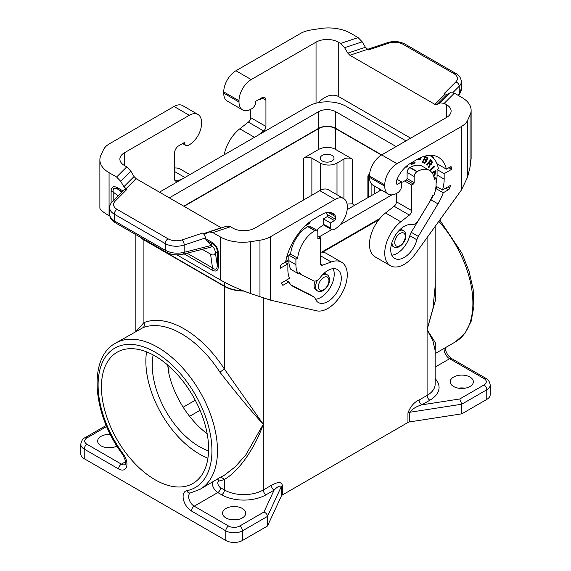 <?xml version="1.0" encoding="UTF-8"?>
<svg xmlns="http://www.w3.org/2000/svg" width="571" height="571" viewBox="0 0 571 571"><rect width="100%" height="100%" fill="white"/><g stroke="black" fill="none" stroke-linecap="round" stroke-linejoin="round"><path stroke-width="0.86" d="M467.585 120.367L470.061 115.035A31.412 18.136 -0 0 0 471.125 110.339L471.125 158.602L470.061 167.018L467.585 177.074L467.585 120.367A23.554 13.597 -0 0 1 461.489 126.462L396.966 163.713A17.273 9.971 -60 0 0 384.747 184.868L369.48 176.054A17.273 9.971 -60 0 1 381.692 154.898L335.748 128.375A12.169 7.023 180 0 0 318.539 128.375L183.755 206.188M396.131 146.561L335.748 111.702L335.748 128.375M435.138 226.43L435.138 286.421L432.918 308.533L427.087 329.688L435.366 342.693L435.138 352.6M435.138 269.99L435.366 300.51L427.087 329.688L432.918 340.894L435.138 350.515L435.138 384.183A27.479 15.867 -0 0 1 427.087 395.403L427.087 237.586M419.057 400.043C419.235 402.077 420.156 403.676 421.833 404.846C416.637 406.288 412.597 408.765 409.714 412.276L407.951 412.862C410.592 406.316 414.296 402.041 419.057 400.043L427.087 395.403A3.926 2.27 60 0 0 429.863 400.214A31.412 18.136 -0 0 0 435.138 378.609M311.873 195.211L311.873 158.188A5.888 3.397 0 0 0 303.544 158.188L318.811 149.366L318.811 128.532L184.033 206.352M429.863 400.214L421.833 404.846L459.755 398.979L461.789 404.218L461.789 413.839L486.77 399.415A11.777 6.802 0 0 0 490.225 394.604L490.225 384.982C489.533 381.378 488.112 379.18 485.957 378.38L451.575 358.531A3.926 2.27 120 0 0 449.613 358.724L483.994 378.573A3.926 2.27 -60 0 1 485.957 378.38M453.595 377.053A11.584 6.688 180 0 1 466.222 375.604A11.584 6.688 180 0 1 473.366 381.778A11.584 6.688 180 0 1 469.976 386.51A11.584 6.688 180 0 1 457.357 387.959A11.584 6.688 180 0 1 450.205 381.778A11.584 6.688 180 0 1 453.595 377.053M347.068 204.061L352.264 203.811L352.264 159.066L335.47 149.366A11.777 6.802 0 0 0 318.811 149.366M335.47 149.366L335.47 128.532A11.777 6.802 0 0 0 318.811 128.532M321.659 252.111L379.822 218.529M318.989 236.986L331.73 229.628M340.066 224.817L391.956 194.861M335.748 111.702A12.169 7.023 180 0 0 318.539 111.702L169.316 197.851M224.46 282.195L224.46 286.107A27.087 15.638 0 0 0 242.982 290.689M224.46 286.107L144.192 239.77A27.087 15.638 180 0 1 141.187 237.707M139.838 236.929A27.479 15.867 0 0 0 143.913 239.927L224.424 286.406L224.424 369.102L263.288 424.253L245.944 454.73L235.173 466.864L223.946 475.515L219.856 477.527M243.91 291.06A27.479 15.867 180 0 1 224.424 286.406M322.579 252.182L378.901 219.664M381.214 189.957L347.175 209.607M405.988 140.873L346.297 106.413A27.087 15.638 0 0 0 307.99 106.413L159.459 192.163M352.264 203.811L354.741 205.239M335.47 128.532L381.421 155.062M322.287 155.383A6.873 3.968 0 0 0 320.274 158.188A6.873 3.968 0 0 0 324.514 161.85A6.873 3.968 0 0 0 332.001 160.993A6.873 3.968 0 0 0 334.014 158.188A6.873 3.968 0 0 0 329.774 154.52A6.873 3.968 0 0 0 322.287 155.383M311.873 158.188L320.338 163.07A11.777 6.802 0 0 0 336.997 163.07L343.942 159.066A5.888 3.397 0 0 1 352.264 159.066M271.318 485.336L263.288 489.968A3.926 2.27 60 0 0 266.065 494.779L274.094 490.139C277.228 486.77 279.669 485.507 281.41 486.349L282.424 485.336C280.725 480.118 275.136 483.566 271.318 485.336C271.496 487.37 272.424 488.969 274.094 490.139L263.938 512.037C266.072 512.944 267.242 514.4 267.456 516.42L267.456 526.034L281.41 495.963A3.926 2.27 0 0 1 282.424 494.95L407.951 422.476A3.926 2.27 180 0 1 409.714 421.89L461.789 413.839M465.079 388.194A11.584 6.688 0 0 0 458.499 388.194M261.903 97.762A5.888 3.397 -60 0 1 261.903 97.919L261.903 98.562L260.233 99.518A1.963 1.135 -60 0 1 259.405 99.682A11.991 6.923 -60 0 0 258.856 99.518M471.125 110.339A31.412 18.136 -0 0 0 461.932 97.52L454.395 93.173L450.333 92.702L447.107 94.436L444.095 93.63L455.829 81.896A11.777 6.802 -0 0 0 453.959 73.688L402.983 44.252A11.777 6.802 180 0 0 388.765 43.175L368.438 49.955L365.419 47.272L362.192 41.819L358.131 37.593L350.601 33.246A31.412 18.136 180 0 0 320.26 28.55L311.031 29.977A23.554 13.597 180 0 0 300.467 33.496L235.944 70.754L251.211 79.569A17.273 9.971 -60 0 0 238.999 100.724L238.999 102.009A17.273 9.971 120 0 0 242.575 109.918A17.273 9.971 120 0 0 252.054 108.54A5.888 3.397 120 0 0 255.794 102.816L255.794 101.281L261.761 97.841A5.888 3.397 -60 0 1 264.708 97.548A5.888 3.397 -60 0 1 265.929 100.246L265.929 126.455A3.926 2.27 120 0 1 263.631 130.937L258.306 135.099M251.211 79.569L316.041 42.14A15.703 9.065 -0 0 1 338.246 42.14L340.53 43.46L344.591 47.686L347.818 53.139L349.852 55.251L434.916 104.365L436.951 104.6L447.107 94.436M446.515 104.65L446.515 117.476A15.703 9.065 180 0 0 451.119 111.059A15.703 9.065 180 0 0 446.515 104.65L444.238 103.33L440.17 102.866L436.951 104.6M457.821 95.143L459.234 93.537L458.784 94.993C460.569 92.787 461.418 90.668 461.339 88.626L459.234 93.537L459.234 86.235A15.703 9.065 -0 0 0 461.339 81.696C460.99 77.956 459.184 75.222 455.922 73.488A3.926 2.27 120 0 0 453.959 73.688M410.663 138.175L338.246 96.363C331.994 93.594 325.306 95.707 318.19 102.716M417.23 171.571L410.149 167.481A24.339 14.054 -60 0 1 422.319 166.275L429.399 170.365A24.339 14.054 -60 0 0 417.23 171.571L416.951 171.728A3.926 2.27 -60 0 0 414.175 176.539L414.175 182.627A1.178 0.678 -60 0 1 413.34 184.069L411.677 185.033L411.677 210.599A3.926 2.27 120 0 1 409.386 215.081L400.806 221.784A27.479 15.867 120 0 0 385.646 245.887A27.479 15.867 120 0 0 390.443 265.736A27.479 15.867 120 0 0 415.331 253.881L461.489 189.907L467.585 177.074M400.806 221.784L385.539 212.969A27.479 15.867 120 0 0 370.379 237.072A27.479 15.867 120 0 0 375.168 256.914L390.443 265.736M385.539 212.969L394.111 206.267A3.926 2.27 120 0 0 396.41 201.784L396.41 193.512M417.936 159.466L420.513 159.245L420.663 158.745M420.791 159.402L420.998 158.717L418.086 158.974L417.879 159.659L420.513 159.245M434.081 166.282L434.203 166.696L429.856 170.643M430.113 170.822L434.474 166.853L434.26 166.111L429.727 170.237L429.842 170.636M422.119 162.364L424.36 163.135L425.609 162.499L426.252 160.151L427.429 158.667L427.058 157.289M426.787 158.081L425.124 157.325L424.274 158.945L425.402 157.489L426.965 158.246L426.98 158.966L426.194 159.716L424.553 159.109M425.588 160.365L423.925 159.609L422.84 161.679L424.203 159.773L425.816 160.551L425.823 161.543L424.81 162.471L423.118 161.836M425.887 162.656L426.53 160.315L427.7 158.831L427.229 157.36L425.202 156.497L422.105 162.4L424.638 163.299L425.609 162.499M414.76 162.378L411.298 164.291M411.927 162.45L412.112 163.534L412.241 162.264M411.455 162.721L411.27 164.591L414.996 162.963L415.067 162.25L412.112 163.534M407.323 165.426L407.323 166.711L406.823 166.996M406.823 165.84L406.823 167.317L407.323 166.711M407.601 166.868L407.601 165.212M433.717 176.211L434.866 174.034L435.045 170.822M432.375 173.256L434.674 171.935L432.226 173.027M434.674 171.935L434.495 174.49L433.61 175.875M433.817 176.553L433.803 176.118M434.081 176.282L434.217 175.554M434.495 175.711L434.51 175.054M434.788 175.218L434.745 174.512M435.023 174.669L434.866 174.034M435.145 174.198L434.981 173.477M435.259 173.634L435.045 172.87M435.316 173.027L435.316 170.658L431.933 172.62M428.65 163.263L429.592 164.926L428.421 167.182L428.892 167.817L430.256 164.755L431.426 164.22L432.204 162.749L432.197 161.814L430.677 159.637L426.63 164.783L427.029 165.319L428.65 163.263L426.837 165.055M430.598 159.744L431.919 161.65L431.926 162.592L431.148 164.055L429.977 164.598L428.671 167.524M430.57 160.822L428.878 162.464L430.191 163.877L429.156 162.621L430.57 160.822L431.59 162.585L431.062 163.727L430.191 163.877M315.128 281.06A9.421 5.439 120 0 0 316.048 290.082L317.576 290.967A9.421 5.439 -60 0 1 315.62 286.649A9.421 5.439 -60 0 1 317.547 280.133M182.213 179.03L176.889 181.021A3.926 2.27 -60 0 1 175.404 180.986A3.926 2.27 -60 0 1 174.59 179.187L174.59 152.978A5.888 3.397 120 0 1 178.759 145.762L184.726 142.315L184.726 143.849A5.888 3.397 -60 0 0 185.803 145.391A5.888 3.397 -60 0 0 188.466 145.255A17.273 9.971 -60 0 0 201.52 123.643L201.52 122.358A17.273 9.971 120 0 0 197.944 114.45A17.273 9.971 120 0 0 189.308 115.306L124.485 152.735L124.485 165.554L126.762 166.875L130.83 171.1L134.049 176.553L123.893 186.717L126.905 189.394L124.564 189.394L112.394 201.563A3.926 2.776 -135 0 1 115.171 201.135L126.905 189.394M109.81 216.116L109.068 215.688C103.08 212.198 100.011 209.671 99.875 208.13L99.875 159.866A31.412 18.136 -0 0 1 100.939 155.169L103.415 149.845A23.554 13.597 -0 0 1 109.511 143.749L174.034 106.491L189.308 115.306M197.944 114.45L182.677 105.635A17.273 9.971 120 0 0 174.034 106.491M174.59 167.995A27.479 15.867 -60 0 1 180.557 169.244L189.857 174.612M183.398 143.078L184.726 143.849M99.875 159.866A31.412 18.136 -0 0 0 109.068 172.685L116.605 177.039L120.667 181.257L123.893 186.717M124.485 165.554A15.703 9.065 180 0 1 119.881 159.145A15.703 9.065 180 0 1 124.485 152.735M316.926 230.299A11.991 6.923 120 0 1 320.759 226.787L322.565 225.745A1.178 0.678 -60 0 0 323.393 224.303L330.473 227.993A5.888 3.397 -60 0 0 331.558 229.542A5.888 3.397 -60 0 0 334.213 229.399A17.273 9.971 -60 0 0 347.268 207.794L347.268 206.509A17.273 9.971 120 0 0 343.692 198.601A17.273 9.971 120 0 0 335.056 199.457L270.533 236.708L270.533 300.153L250.74 293.637C239.185 289.426 229.071 284.872 220.399 279.968L176.896 254.844M270.533 300.153L316.691 310.824A27.479 15.867 -60 0 0 342.721 291.838A27.479 15.867 -60 0 0 341.579 262.21L326.312 253.396A27.479 15.867 -60 0 0 320.338 252.139M166.054 252.061L115.078 222.633L114.264 220.834L165.24 250.262C171.007 253.231 177.331 253.924 184.197 252.325L183.198 254.166C177.117 255.601 171.4 254.894 166.054 252.061L165.24 250.262L165.24 243.581A3.926 2.27 -60 0 1 168.017 238.778A11.777 6.802 180 0 0 182.235 239.856L202.562 233.075L205.367 233.974L209.236 231.962L212.869 232.618L220.399 236.965A31.412 18.136 180 0 0 250.74 241.654L259.969 240.227A23.554 13.597 180 0 0 270.533 236.708M343.692 198.601L328.425 189.786A17.273 9.971 120 0 0 319.789 190.643L254.959 228.065A15.703 9.065 0 0 1 232.754 228.065L230.47 226.751L226.837 226.095L209.236 231.962M318.675 238.728L317.84 238.243A1.178 0.678 120 0 0 318.09 238.785A1.178 0.678 120 0 0 318.675 238.728L320.338 237.764L320.338 263.338A3.926 2.27 -60 0 0 321.152 265.13A3.926 2.27 -60 0 0 322.636 265.165L331.209 261.961A27.479 15.867 -60 0 1 341.579 262.21M317.84 238.243L317.84 232.154A3.926 2.27 120 0 0 317.026 230.356A3.926 2.27 120 0 0 315.064 230.548L314.785 230.713A24.339 14.054 120 0 0 297.684 258.213L290.61 254.131L288.833 255.151L288.833 260.604A27.479 15.867 120 0 0 290.839 269.384L297.919 273.466L299.639 272.474A25.324 14.618 120 0 0 302.68 275.4A25.324 14.618 120 0 0 303.13 275.643L313.436 280.789A7.851 4.532 -60 0 0 320.324 277.449A19.043 10.992 120 0 1 337.354 269.519A19.043 10.992 120 0 1 337.361 291.503A19.043 10.992 120 0 1 318.318 302.502A19.043 10.992 120 0 1 315.142 298.519A7.851 4.532 -60 0 0 313.829 296.87L306.748 292.787A7.851 4.532 -60 0 1 306.884 292.866M297.919 273.466A27.479 15.867 120 0 1 295.914 264.694L295.914 259.241L297.684 258.213M330.473 227.993L330.473 222.94L334.499 220.613A1.178 0.678 120 0 0 335.334 219.171L335.334 216.53A3.926 2.27 120 0 0 334.863 215.017A22.376 12.919 120 0 0 332.922 213.411A22.376 12.919 120 0 0 321.73 214.525L314.785 218.529A42.404 24.482 120 0 0 285.621 261.975L281.753 264.209A1.963 1.135 -60 0 0 280.361 266.614L280.361 268.22L287.863 263.888L287.863 269.341A32.982 19.043 120 0 0 289.504 278.327L281.589 282.895A43.582 25.16 -60 0 0 282.195 284.693A1.963 1.135 -60 0 0 282.517 285.093A1.963 1.135 -60 0 0 283.501 285L288.783 281.953A35.53 20.513 120 0 0 293.415 286.649A35.53 20.513 120 0 0 294.044 286.985L313.693 296.799A7.851 4.532 -60 0 1 313.829 296.87M320.338 237.764L317.84 236.323M295.914 259.241L288.833 255.151M317.026 230.356L309.953 226.273A3.926 2.27 120 0 0 307.99 226.466L307.712 226.623A24.339 14.054 120 0 0 290.61 254.131M288.783 281.953L286.007 280.347M313.693 296.799L291.231 285.029M315.456 299.275A19.043 10.992 120 0 0 330.281 287.42A19.043 10.992 120 0 0 333.136 268.655M287.863 263.888L285.086 262.289M325.656 212.826A19.628 11.334 120 0 1 327.49 215.117A1.178 0.678 120 0 1 326.733 216.923L323.393 218.85L323.393 223.903M310.867 221.091L309.104 223.668L306.556 225.21L306.556 224.617M285.721 261.439L287.306 260.519L287.306 261.418L285.443 262.496M287.755 253.788L287.263 256.993L286.721 257.186M322.172 275.179A9.421 5.439 -60 0 1 322.287 275.108A9.421 5.439 -60 0 1 326.997 274.644L325.47 273.759A9.421 5.439 120 0 0 323.993 273.331M306.556 224.888L308.825 223.511L310.381 221.448M307.334 223.925L309.996 221.741M287.027 260.683L287.027 261.261L285.165 262.339M287.17 255.615L286.799 256.9M330.473 222.94L323.393 218.85M202.562 233.075C204.311 234.274 205.267 235.902 205.439 237.943L206.074 240.163L211.748 245.773C213.832 247.436 215.017 249.613 215.303 252.289L217.265 265.094C217.258 269.391 215.667 270.311 212.491 267.856L211.991 269.983L184.169 253.924M218.358 253.346L217.265 252.139C217.258 248.471 215.667 245.708 212.491 243.867L211.991 242.318C216.066 244.866 218.186 248.542 218.358 253.346L218.358 266.307L217.265 265.094L217.265 252.139L215.588 253.11M215.303 252.289C214.946 255.073 213.368 255.694 210.571 254.138L202.248 249.334M221.398 227.908L136.084 178.666L134.049 176.553M211.456 245.409L184.197 252.325L184.197 245.023A15.703 9.065 180 0 1 165.24 243.581L114.264 214.154L114.264 220.834L113.693 220.492L110.681 217.708L109.768 215.638L109.661 207.744A15.703 9.065 -0 0 0 114.264 214.154A3.926 2.27 -60 0 1 117.041 209.343A11.777 6.802 -0 0 1 115.171 201.135M111.117 203.112L111.117 191.428C111.281 186.824 113.408 185.596 117.483 187.752L117.983 189.301C114.264 187.167 112.665 188.08 113.208 192.063L118.09 195.867M183.198 254.166L210.649 247.207L211.748 245.773M111.117 191.428L113.208 192.063L113.208 200.749M153.135 354.926A66.743 38.535 -120 0 0 152.243 364.948A66.743 38.535 -120 0 0 208.565 450.933M207.173 433.753A66.743 38.535 -120 0 1 168.902 373.748L167.667 365.019M136.262 331.201L143.913 322.622A88.341 51.005 -120 0 1 224.424 369.102L219.856 372.121C237.386 394.568 251.868 411.941 263.288 424.253C254.859 448.314 238.806 471.425 224.424 479.404L221.077 477.178M267.456 526.034L242.468 540.459A11.777 6.802 180 0 1 225.809 540.459L225.809 530.844L191.428 510.988A11.777 6.802 -120 0 1 183.462 499.582A11.777 6.802 -120 0 1 186.781 490.71A3.926 3.148 78.7 0 0 190.321 492.959L200 489.34A84.408 48.735 -120 0 0 200 391.87A84.408 48.735 -120 0 0 115.592 343.135L142.928 327.704C144.492 326.519 144.82 324.82 143.913 322.622L143.913 239.927M110.367 434.431A11.584 6.688 0 0 0 101.024 436.358A11.584 6.688 0 0 0 97.634 441.083A11.584 6.688 0 0 0 104.493 447.193A11.584 6.688 0 0 0 116.941 446.065M225.952 508.483A11.584 6.688 0 0 0 222.562 513.208A11.584 6.688 0 0 0 229.706 519.389A11.584 6.688 0 0 0 242.332 517.94A11.584 6.688 0 0 0 245.723 513.208A11.584 6.688 0 0 0 238.571 507.034A11.584 6.688 0 0 0 225.952 508.483M101.438 386.91A75.772 43.746 60 0 1 117.134 352.221A75.772 43.746 60 0 1 175.525 372.52A75.772 43.746 60 0 1 208.601 448.777A75.772 43.746 60 0 1 192.905 483.466A75.772 43.746 60 0 1 134.513 463.167A75.772 43.746 60 0 1 101.438 386.91M225.809 540.459L84.23 458.713A11.777 6.802 180 0 1 80.775 453.909L80.775 444.288A11.777 6.802 180 0 0 84.23 449.099L118.611 468.948A11.777 6.802 -120 0 0 126.576 466.735A11.777 6.802 -120 0 0 123.257 454.038A3.926 0.614 143.6 0 0 122.879 454.766L125.656 461.061L125.313 464.53A7.851 4.532 -120 0 1 121.387 464.137L125.734 461.632M207.923 458.185A75.772 43.746 60 0 1 145.862 361.265A75.772 43.746 60 0 1 146.533 351.857M230.848 519.624A11.584 6.688 180 0 1 237.429 519.624M105.921 447.493A11.584 6.688 180 0 1 112.501 447.493M391.278 244.945A9.421 5.439 120 0 0 392.391 246.008L393.919 246.886A9.421 5.439 -60 0 1 391.963 242.575A9.421 5.439 -60 0 1 391.97 242.439M369.48 176.054L369.48 177.338A17.273 9.971 120 0 0 373.056 185.247L388.323 194.061A17.273 9.971 120 0 0 397.809 192.684A5.888 3.397 120 0 0 401.541 186.96L401.541 181.906L397.052 179.308M446.515 117.476L381.692 154.898L396.966 163.713M384.747 184.868L384.747 186.153A17.273 9.971 120 0 0 388.323 194.061M429.399 170.365A24.339 14.054 -60 0 1 434.331 179.323L436.108 178.302L436.108 183.748A27.479 15.867 -60 0 1 434.096 194.847L432.375 195.839A25.324 14.618 -60 0 1 428.885 203.04L418.579 220.085A7.851 4.532 120 0 1 411.698 224.696A19.043 10.992 -60 0 0 393.783 238.05A19.043 10.992 -60 0 0 394.661 258.42A19.043 10.992 -60 0 0 416.88 239.777A7.851 4.532 120 0 1 418.329 236.387L437.971 203.89A35.53 20.513 -60 0 0 443.239 192.777L448.513 189.729A1.963 1.135 120 0 0 449.82 187.916A43.582 25.16 120 0 0 450.426 185.418L442.511 189.986A32.982 19.043 -60 0 0 444.159 179.101L444.159 173.648L451.654 169.323L451.654 167.724A1.963 1.135 120 0 0 451.247 166.825A1.963 1.135 120 0 0 450.269 166.918L446.401 169.152A42.404 24.482 -60 0 0 438.428 157.289A42.404 24.482 -60 0 0 417.23 159.388L410.292 163.392A22.376 12.919 -60 0 0 397.159 179.051A3.926 2.27 -60 0 0 396.688 181.114L396.688 183.748A1.178 0.678 -60 0 0 396.931 184.29A1.178 0.678 -60 0 0 397.516 184.233L401.541 181.906M411.677 185.033L404.596 180.943L402.933 181.906A1.963 1.135 -60 0 1 402.098 182.063A11.991 6.923 -60 0 0 401.52 181.892M436.108 178.302L433.946 177.053M410.149 167.481L409.871 167.638A3.926 2.27 -60 0 0 407.094 172.449L407.094 178.537A1.178 0.678 -60 0 1 406.267 179.979L404.596 180.943M433.389 195.261A35.53 20.513 -60 0 1 430.891 199.8L411.248 232.304A7.851 4.532 120 0 0 409.8 235.695A19.043 10.992 -60 0 1 391.806 255.194M443.239 192.777L436.158 188.687A35.53 20.513 -60 0 1 435.095 191.478M442.511 189.986L435.994 186.225M436.815 186.703A35.53 20.513 -60 0 1 436.158 188.687M429.442 155.341A39.656 22.897 -60 0 1 430.534 155.897A39.656 22.897 -60 0 1 437.607 165.576A35.53 20.513 -60 0 1 438.435 168.78L437.079 169.566L437.079 175.011A32.982 19.043 -60 0 1 436.108 183.27M398.515 231.098A9.421 5.439 -60 0 1 398.629 231.034A9.421 5.439 -60 0 1 403.34 230.563L401.813 229.685A9.421 5.439 120 0 0 400.335 229.249M437.928 164.262L437.3 164.626M432.047 155.355A42.404 24.482 -60 0 1 433.81 158.56M451.654 169.323L448.877 167.724M444.159 173.648L437.079 169.566M446.401 169.152L436.951 163.699M250.662 109.368L250.662 117.64A3.926 2.27 120 0 1 248.364 122.123L239.791 128.818A27.479 15.867 120 0 0 224.246 154.762M235.944 70.754A17.273 9.971 -60 0 0 223.732 91.91L223.732 93.187A17.273 9.971 120 0 0 227.308 101.096L242.575 109.918M435.138 353.592L455.408 341.886A84.408 48.735 -120 0 0 438.821 221.32M195.261 400.221L183.163 407.209M303.544 200.014L303.544 158.188M168.902 373.748L168.902 366.097M409.714 421.89L409.714 412.276L461.789 404.218L486.77 389.793A11.777 6.802 0 0 0 490.225 384.982M486.77 399.415L486.77 389.793A3.926 2.27 60 0 0 483.994 384.982A7.851 4.532 0 0 0 483.994 378.573M459.755 398.979L483.994 384.982M435.138 367.082L449.613 358.724A7.851 4.532 -120 0 1 444.095 348.417M318.539 111.702L318.539 128.375M320.338 190.336L320.338 163.07M200.036 410.285L189.593 416.316M336.997 194.74L336.997 163.07M343.942 198.751L343.942 159.066M379.565 190.907L379.565 189.001M374.255 193.976L374.255 185.939M318.397 286.649A7.459 4.304 -60 0 1 323.671 277.513A7.459 4.304 -60 0 1 328.946 280.561A7.459 4.304 -60 0 1 323.671 289.697A7.459 4.304 -60 0 1 318.397 286.649M371.885 195.346L371.885 184.354M367.888 197.652L367.888 176.432A1.963 1.135 0 0 0 368.459 177.231L369.487 177.824M369.508 175.076A1.963 1.135 -60 0 0 368.459 177.231L368.459 197.316M369.615 173.891L368.459 175.04A1.963 1.385 45 0 1 369.53 174.747M470.061 167.018L470.061 115.035M434.916 104.365L445.08 94.201M349.852 55.251L367.446 49.384M440.17 102.866L450.333 92.702M455.829 81.896A3.926 2.776 45 0 1 459.234 86.235L452.931 92.538M388.765 43.175A3.926 1.606 -108.4 0 0 387.523 42.654C393.754 40.805 399.557 41.276 404.946 44.06A3.926 2.27 120 0 0 402.983 44.252M444.238 103.33L454.395 93.173M338.246 42.14L338.246 96.363M409.386 215.081L394.111 206.267M411.677 210.599L396.41 201.784M344.591 47.686L362.192 41.819M347.818 53.139L365.419 47.272M126.762 166.875L116.605 177.039M230.47 226.751L212.869 232.618M335.056 199.457L319.789 190.643M250.74 293.637L250.74 241.654M259.969 296.941L259.969 240.227M220.399 279.968L220.399 236.965M322.636 265.165L320.381 263.866M331.209 261.961L320.338 255.687M295.914 264.694L288.833 260.604M314.785 230.713L307.712 226.623M315.064 230.548L307.99 226.466M283.501 285L281.988 284.122M294.044 286.985L292.802 286.271M334.863 215.017L330.559 212.533M335.334 216.53L328.154 212.391M335.334 219.171L327.055 214.396M334.499 220.613L327.247 216.423M109.068 215.688L109.068 172.685M117.483 187.752L123.015 190.942M211.991 242.318L205.439 238.535M218.358 266.307C218.186 270.918 216.066 272.139 211.991 269.983M210.87 244.802L212.491 243.867L206.074 240.163M210.571 254.138L212.491 267.856L187.081 253.181M136.084 178.666L125.92 188.83M168.017 238.778L117.041 209.343M221.148 227.779L203.554 233.646M130.83 171.1L120.667 181.257M122.215 191.742L117.983 189.301L121.73 192.227M182.235 239.856A3.926 1.606 71.6 0 1 184.197 245.023L205.439 237.943M174.59 171.536L184.89 177.481M174.633 179.722L176.889 181.021M219.856 372.121A84.408 48.735 -120 0 0 142.928 327.704M263.288 298.083L263.288 489.968A27.479 15.867 180 0 1 224.424 489.968L220.577 487.748A3.926 2.27 -60 0 1 217.801 492.559L194.204 506.184L228.586 526.034A3.926 2.27 120 0 0 225.809 530.844A11.777 6.802 180 0 0 242.468 530.844L242.468 540.459M266.065 494.779A31.412 18.136 180 0 1 221.648 494.779A3.926 2.27 120 0 0 224.424 489.968L224.424 479.404A88.341 51.005 -120 0 1 219.028 480.989A3.926 2.27 -120 0 0 217.922 483.944A3.926 2.27 -120 0 0 220.577 487.748M221.648 494.779L217.801 492.559A7.851 4.532 -120 0 1 212.284 482.252M281.41 495.963L281.41 486.349L267.456 516.42L242.468 530.844A3.926 2.27 60 0 0 239.692 526.034A7.851 4.532 180 0 1 228.586 526.034M118.611 468.948A3.926 2.27 -60 0 1 121.387 464.137L87.006 444.288A7.851 4.532 180 0 1 87.006 437.878L106.67 426.523M263.938 512.037L239.692 526.034M106.22 425.459L85.043 437.686A3.926 2.27 60 0 1 87.006 437.878M186.781 490.71A80.482 46.465 -120 0 0 197.773 399.143A80.482 46.465 -120 0 0 112.266 349.78A80.482 46.465 -120 0 0 123.257 454.038M84.23 458.713L84.23 449.099A3.926 2.27 120 0 1 87.006 444.288M217.572 479.197A3.926 3.148 -101.3 0 1 219.028 480.989M190.321 492.959L190.279 492.973A7.851 4.532 -120 0 0 189.072 499.261A7.851 4.532 -120 0 0 194.204 506.184A3.926 2.27 -60 0 0 191.428 510.988M282.424 494.95L282.424 485.336M407.951 422.476L407.951 412.862M394.739 242.575A7.459 4.304 -60 0 1 400.014 233.439A7.459 4.304 -60 0 1 405.289 236.48A7.459 4.304 -60 0 1 400.014 245.616A7.459 4.304 -60 0 1 394.739 242.575M461.489 126.462L461.489 189.907M416.951 171.728L409.871 167.638M414.175 176.539L407.094 172.449M414.175 182.627L407.094 178.537M413.34 184.069L406.267 179.979M416.88 239.777L409.8 235.695M448.513 189.729L445.744 188.123M437.971 203.89L430.891 199.8M418.329 236.387L411.248 232.304M449.82 187.916L447.964 186.845M384.747 186.153L369.48 177.338M397.516 184.233L396.688 183.748M451.654 167.724L450.269 166.918M444.159 179.101L437.079 175.011M340.53 43.46L358.131 37.593M223.732 93.187L238.999 102.009M223.732 91.91L238.999 100.724M316.041 42.14L316.041 103.208M250.662 117.64L265.929 126.455M248.364 122.123L263.631 130.937M239.791 128.818L254.488 137.304M265.929 100.246L261.903 97.919M455.408 341.886L464.901 333.45L471.139 321.323L473.894 306.363L473.166 289.369L469.048 271.246L461.811 252.967L439.756 220.021M445.216 347.768L445.98 351.315L447.15 353.792L448.556 355.84L451.575 358.531M368.459 175.04A1.963 1.963 0 0 0 367.888 176.432M326.997 274.644C328.489 275.365 329.331 277.071 329.524 279.761C329.881 286.563 321.437 294.079 317.576 290.967M404.946 44.06L455.922 73.488M461.339 88.626L461.339 81.696M458.784 94.993L458.37 95.464M387.523 42.654L367.41 49.363M182.606 143.542L185.803 145.391M331.558 229.542L323.307 224.774M298.626 273.059L302.68 275.4M109.661 207.744C109.632 205.581 110.538 203.519 112.394 201.563M115.078 222.633C113.836 222.276 112.266 220.677 110.374 217.829L109.661 214.667M200 489.34L220.206 477.356M135.862 234.631L135.862 331.43M115.592 343.135C87.363 358.188 92.78 415.36 122.879 454.766M85.043 437.686C82.909 438.457 81.489 440.662 80.775 444.288M403.34 230.563C404.839 231.284 405.681 232.989 405.867 235.68C406.224 242.489 397.787 249.998 393.919 246.886M430.534 155.897L429.549 155.333"/></g></svg>
